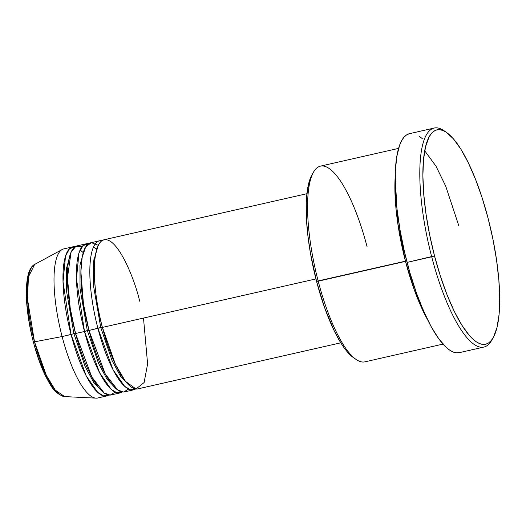 <?xml version="1.0" encoding="UTF-8"?>
<svg xmlns="http://www.w3.org/2000/svg" width="526" height="526" viewBox="0 0 526 526"><rect width="100%" height="100%" fill="white"/><g stroke="black" fill="none" stroke-linecap="round" stroke-linejoin="round"><path stroke-width="0.79" d="M72.766 246.858A76.454 21.204 -102.8 0 1 75.106 246.786L69.537 248.699L65.533 256.077L63.028 281.837L71.063 334.516A76.454 21.204 -102.8 0 1 72.766 246.858L63.81 248.89A76.454 21.204 77.2 0 0 62.107 336.548L71.063 334.516L86.231 375.926L97.737 392.396L103.576 395.9L108.757 395.026A76.454 21.204 -102.8 0 1 106.62 395.973A76.454 21.204 -102.8 0 1 71.063 334.516L73.883 333.602L66.592 291.575L66.526 268.175L71.247 251.822L66.526 268.175L66.592 291.575L73.883 333.602L75.507 333.359L62.107 336.548L34.499 341.834L27.543 299.419L28.411 276.946L34.631 264.427A67.966 18.851 77.2 0 0 34.499 341.834L33.329 341.913C37.826 358.949 43.224 372.737 49.51 383.257C53.455 390.673 58.498 395.118 64.639 396.591L96.015 398.143A76.454 21.204 -102.8 0 1 62.107 336.548L34.499 341.834A67.966 18.851 77.2 0 0 64.639 396.591L55.237 390.088L46.268 375.196L34.499 341.834L33.401 341.815M139.66 301.194C134.801 279.155 115.924 232.058 101.873 240.75C88.348 251.454 96.054 306.415 102.406 327.402A76.454 21.204 77.2 0 0 137.957 388.859L340.776 342.814M98.309 245.307L91.333 242.677L85.705 246.852L82.168 257.24L80.892 271.791L83.443 303.85L88.973 330.453L102.366 327.264L100.749 327.501L93.457 285.48L93.391 262.073L98.112 245.721L93.391 262.073L93.457 285.48L100.749 327.501L88.973 330.453A76.454 21.204 77.2 0 0 124.524 391.909L133.479 389.871A76.454 21.204 -102.8 0 1 97.928 328.421A76.454 21.204 -102.8 0 1 99.631 240.757A76.454 21.204 -102.8 0 1 101.965 240.691M120.046 392.922A76.454 21.204 -102.8 0 0 122.19 391.975L117.009 392.85L111.17 389.345L99.664 372.875L84.495 331.472L88.933 330.315L87.316 330.552L80.024 288.531L79.959 265.124L84.679 248.772L79.959 265.124L80.024 288.531L87.316 330.552L84.495 331.472L76.461 278.793L78.966 253.026L82.97 245.649L88.532 243.735A76.454 21.204 -102.8 0 0 86.198 243.808L77.243 245.839A76.454 21.204 77.2 0 0 75.54 333.504A76.454 21.204 77.2 0 0 111.098 394.954L120.046 392.922A76.454 21.204 -102.8 0 1 84.495 331.472L75.54 333.504L84.495 331.472A76.454 21.204 -102.8 0 1 86.198 243.808M96.994 248.588L96.626 248.285M94.733 260.666L93.753 259.062M82.122 246.595L75.829 246.359L71.03 252.309L67.453 277.879L70.241 308.341L75.54 333.504L91.886 377.122L104.181 392.981L110.158 395.092L115.168 392.172M406.683 260.896L316.547 281.285A97.961 27.168 77.2 0 0 353.525 357.693L356.089 359.462A100.348 27.825 -102.8 0 1 318.204 281.186A100.348 27.825 77.2 0 0 364.866 361.849L443.017 344.103M434.193 128.055L409.57 133.643A112.294 31.139 77.2 0 0 407.071 262.402L431.695 256.806A112.294 31.139 77.2 0 0 491.619 340.421L493.164 337.725A109.908 30.475 -102.8 0 1 434.515 255.892L407.071 262.402A112.294 31.139 77.2 0 0 459.29 352.663L483.913 347.068A112.294 31.139 -102.8 0 1 431.695 256.806A112.294 31.139 -102.8 0 1 434.193 128.055A112.294 31.139 -102.8 0 1 445.312 131.678A112.294 31.139 77.2 0 0 444.016 130.724A112.294 31.139 77.2 0 0 431.695 256.806L434.515 255.892L440.407 276.157L447.093 294.915L454.326 311.458L461.835 325.134L469.317 335.424L472.959 339.178L476.49 341.939L479.876 343.695L483.078 344.425L486.077 344.116L488.832 342.781L491.323 340.427L493.526 337.074L496.985 327.52L499.069 314.495L499.7 298.492L498.858 280.128L496.57 260.114L492.928 239.205L488.069 218.218A109.908 30.475 -102.8 0 1 493.164 337.725M458.876 225.956L445.752 186.263L435.988 166.157L424.712 150.791M405.507 261.369L397.682 222.682L395.197 176.808A100.348 27.825 -102.8 0 0 405.507 261.369A100.348 27.825 -102.8 0 0 427.691 319.933L414.31 289.905L405.507 261.369L318.204 281.186A100.348 27.825 -102.8 0 1 313.549 172.074A100.348 27.825 -102.8 0 1 367.095 246.793M97.928 328.421L113.097 369.824L124.603 386.294L130.441 389.805L135.623 388.931A76.454 21.204 -102.8 0 1 133.479 389.871M315.942 278.925L102.406 327.402L315.942 278.925M492.375 339A112.294 31.139 -102.8 0 1 483.913 347.068M33.329 341.907C28.7 323.838 26.359 307.283 26.3 292.232C26.57 274.743 29.837 266.879 34.631 264.427L62.265 249.475A76.454 21.204 -102.8 0 0 62.107 336.548A76.454 21.204 77.2 0 0 97.665 398.004L106.62 395.973M35.091 347.949L38.865 359.666L45.236 375.012L49.72 383.184L56.367 391.568M29.009 273.389L27.345 280.161M26.833 284.296L26.451 293.856L26.957 304.83L29.311 322.997L31.862 335.568M488.069 218.218L482.184 197.954L475.491 179.195L468.258 162.652L460.756 148.976L453.274 138.68L446.094 132.171L442.714 130.415L439.506 129.685L436.508 129.994L433.753 131.329L431.261 133.683L429.058 137.036L425.606 146.59L423.515 159.615L422.884 175.618L423.732 193.982L426.014 213.997L429.657 234.905L434.515 255.892A109.908 30.475 -102.8 0 1 446.574 132.493A109.908 30.475 -102.8 0 1 488.069 218.218M459.75 352.545L456.693 352.854L453.412 352.111L449.954 350.316L446.35 347.495L438.822 338.869L431.129 326.561L423.568 311.05L416.414 292.929L409.964 272.895L404.448 251.717L400.082 230.21L397.038 209.203L395.434 189.505L395.322 171.857L396.716 156.958L399.563 145.367L401.496 140.961L403.744 137.536L406.296 135.129L409.11 133.762M418.906 135.991L422.51 138.811M398.583 148.391L320.433 166.131A100.348 27.825 77.2 0 0 318.204 281.186L316.547 281.285L310.445 253.21L307.789 234.885L306.388 217.692L306.296 202.306L307.513 189.307L309.992 179.195L312.017 174.75A97.961 27.168 77.2 0 0 316.547 281.285L324.7 307.92L334.201 330.808L340.894 343.005L344.247 347.988L347.561 352.177L353.952 357.982M306.921 193.7L104.109 239.744A76.454 21.204 77.2 0 0 102.406 327.402L115.516 364.656L125.497 381.396L136.024 388.977L144.111 382.533L147.609 363.966L143.493 318.079M99.631 240.757L90.676 242.788A76.454 21.204 77.2 0 0 88.973 330.453L105.318 374.071L117.614 389.93L123.59 392.041L128.6 389.122M73.883 333.602L85.14 366.537L93.648 382.349L103.103 392.146L93.648 382.349L85.14 366.537L73.883 333.602M120.276 375.906L120.467 374.032M87.316 330.552L98.572 363.486L107.08 379.305L116.535 389.102L107.08 379.305L98.572 363.486L87.316 330.552M100.749 327.501L111.999 360.442L120.513 376.254L129.968 386.051L120.513 376.254L111.999 360.442L100.749 327.501M96.245 249.153L93.543 246.931M83.253 252.638L80.11 249.981M444.016 130.724L446.574 132.493M313.549 172.074L312.003 174.77"/></g></svg>

